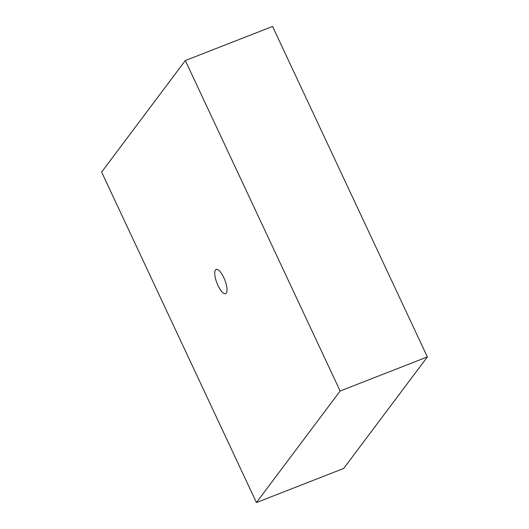 <?xml version="1.0" encoding="UTF-8"?>
<svg xmlns="http://www.w3.org/2000/svg" width="529" height="529" viewBox="0 0 529 529"><rect width="100%" height="100%" fill="white"/><g stroke="black" fill="none" stroke-linecap="round" stroke-linejoin="round"><path stroke-width="0.79" d="M223.807 277.639A13 4.232 -111.3 0 0 216.149 269.433A13 4.232 -111.3 0 0 217.948 285.448A13 4.232 -111.3 0 0 225.612 293.655A13 4.232 -111.3 0 0 223.807 277.639M427.372 356.923L272.567 26.45L185.329 60.537L101.628 172.077L256.433 502.55L343.671 468.463L427.372 356.923L340.134 391.01L256.433 502.55M185.329 60.537L340.134 391.01"/></g></svg>
